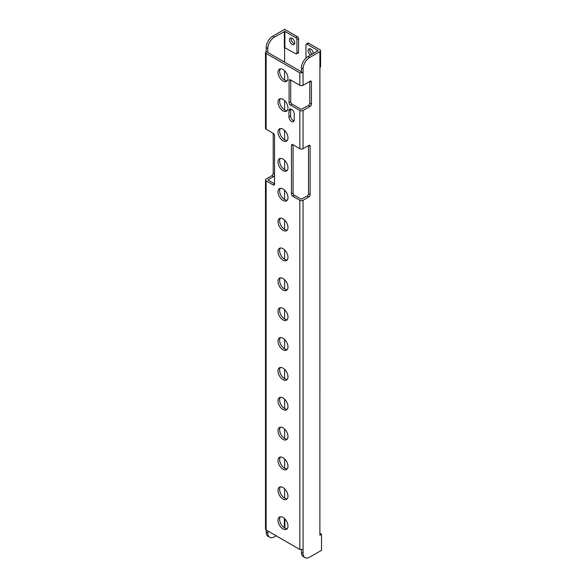 <?xml version="1.0" encoding="UTF-8"?>
<svg xmlns="http://www.w3.org/2000/svg" width="587" height="587" viewBox="0 0 587 587"><rect width="100%" height="100%" fill="white"/><g stroke="black" fill="none" stroke-linecap="round" stroke-linejoin="round"><path stroke-width="0.88" d="M266.16 51.539L266.175 47.591A9.289 5.364 -60 0 1 272.742 36.211L274.371 37.15A9.289 5.364 120 0 0 267.804 48.53L267.804 52.47L266.16 51.539L265.478 52.463L266.146 53.402L299.84 72.854L303.061 72.839L303.046 85.291A2.267 1.306 180 0 1 299.84 85.291L290.404 79.847A1.856 1.071 60 0 0 289.472 79.751A1.856 1.071 60 0 0 289.09 80.602L289.09 102.754A1.856 1.071 60 0 0 290.404 105.036L299.84 110.481A2.267 1.306 0 0 0 303.046 110.481L303.046 148.716A2.267 1.306 180 0 1 299.84 148.716L292.766 144.637A1.856 1.071 60 0 0 291.842 144.541A1.856 1.071 60 0 0 291.453 145.393L291.453 193.945A1.856 1.071 60 0 0 292.766 196.219L299.84 200.306A2.267 1.306 0 0 0 303.046 200.306L303.068 553.394A9.289 5.364 120 0 0 304.991 557.65A9.289 5.364 120 0 0 309.642 557.188L321.522 550.335L321.522 534.251L319.886 535.19L319.9 67.666L320.583 66.749L320.583 50.651A2.267 1.306 0 0 0 319.915 49.726L308.645 43.218L307.008 44.157L318.103 50.651L308.014 56.572L309.642 57.511L319.915 51.575A2.267 1.306 0 0 0 320.583 50.651M293.082 144.813L293.082 193.006A1.856 1.071 -120 0 0 294.395 195.28L301.175 199.198L307.17 196.043A1.856 1.071 120 0 0 308.483 193.761L308.483 145.576M290.719 80.03L290.719 101.815A1.856 1.071 -120 0 0 292.033 104.09L301.175 109.373L308.483 105.455A1.856 1.071 120 0 0 309.797 103.18L309.797 81.395M308.014 56.572A9.289 5.364 -60 0 0 301.439 67.953L301.439 71.893L303.061 72.839L303.068 68.892A9.289 5.364 120 0 1 309.642 57.511M304.991 557.65L303.362 556.711A9.289 5.364 -60 0 1 301.439 552.455L301.439 549.85M301.439 71.805L267.804 52.47M268.061 180.077L274.533 183.812M280.373 516.751A7.059 4.08 -120 0 0 279.625 519.348A7.059 4.08 -120 0 0 282.186 525.864A7.059 4.08 -120 0 0 287.241 528.652M280.373 486.887A7.059 4.08 -120 0 0 279.625 489.485A7.059 4.08 -120 0 0 282.186 496A7.059 4.08 -120 0 0 287.241 498.789M280.373 457.031A7.059 4.08 -120 0 0 279.625 459.628A7.059 4.08 -120 0 0 282.186 466.137A7.059 4.08 -120 0 0 287.241 468.932M280.373 427.167A7.059 4.08 -120 0 0 279.625 429.765A7.059 4.08 -120 0 0 282.186 436.28A7.059 4.08 -120 0 0 287.241 439.069M280.373 397.311A7.059 4.08 -120 0 0 279.625 399.908A7.059 4.08 -120 0 0 282.186 406.417A7.059 4.08 -120 0 0 287.241 409.212M280.373 367.447A7.059 4.08 -120 0 0 279.625 370.045A7.059 4.08 -120 0 0 282.186 376.561A7.059 4.08 -120 0 0 287.241 379.349M280.373 337.591A7.059 4.08 -120 0 0 279.625 340.189A7.059 4.08 -120 0 0 282.186 346.697A7.059 4.08 -120 0 0 287.241 349.485M280.373 307.727A7.059 4.08 -120 0 0 279.625 310.325A7.059 4.08 -120 0 0 282.186 316.833A7.059 4.08 -120 0 0 287.241 319.629M280.373 277.864A7.059 4.08 -120 0 0 279.625 280.461A7.059 4.08 -120 0 0 282.186 286.977A7.059 4.08 -120 0 0 287.241 289.765M280.373 248.007A7.059 4.08 -120 0 0 279.625 250.605A7.059 4.08 -120 0 0 282.186 257.113A7.059 4.08 -120 0 0 287.241 259.909M280.373 218.144A7.059 4.08 -120 0 0 279.625 220.741A7.059 4.08 -120 0 0 282.186 227.257A7.059 4.08 -120 0 0 287.241 230.045M280.373 188.288A7.059 4.08 -120 0 0 279.625 190.885A7.059 4.08 -120 0 0 282.186 197.393A7.059 4.08 -120 0 0 287.241 200.189M280.373 158.424A7.059 4.08 -120 0 0 279.625 161.021A7.059 4.08 -120 0 0 282.186 167.537A7.059 4.08 -120 0 0 287.241 170.325M280.373 128.56A7.059 4.08 -120 0 0 279.625 131.158A7.059 4.08 -120 0 0 282.186 137.674A7.059 4.08 -120 0 0 287.241 140.462M280.373 98.704A7.059 4.08 -120 0 0 279.625 101.302A7.059 4.08 -120 0 0 282.186 107.81A7.059 4.08 -120 0 0 287.241 110.605M280.373 68.84A7.059 4.08 -120 0 0 279.625 71.438A7.059 4.08 -120 0 0 282.186 77.954A7.059 4.08 -120 0 0 287.241 80.742M290.726 109.028A3.72 2.143 -120 0 0 290.587 109.93L290.587 116.006A3.72 2.143 -120 0 0 294.072 120.885M274.533 175.513A1.856 1.071 -60 0 1 273.527 176.621L271.898 175.682A1.856 1.071 120 0 0 273.212 173.4L273.212 133.344A1.856 1.071 60 0 1 274.533 135.619L274.533 184.179A1.856 1.071 60 0 1 274.144 185.03A1.856 1.071 60 0 1 273.212 184.934L266.146 180.855L266.146 530.017L265.478 529.078M268.061 179.776L273.527 176.621M267.804 533.033L266.175 532.093A9.289 5.364 -60 0 0 268.098 536.349L269.727 537.288A9.289 5.364 120 0 1 267.804 533.033L267.804 530.971M269.727 537.288A9.289 5.364 120 0 0 274.371 536.826L276.161 535.799M284.622 498.136L284.622 488.802M284.622 468.279L284.622 458.939M284.622 438.416L284.622 429.082M284.622 408.552L284.622 399.219M284.622 378.696L284.622 369.362M284.622 348.832L284.622 339.499M284.622 318.976L284.622 309.635M284.622 289.112L284.622 279.779M284.622 259.249L284.622 249.915M284.622 229.392L284.622 220.059M284.622 199.529L284.622 190.195M284.622 169.672L284.622 160.339M284.622 139.809L284.622 130.475M284.622 109.952L284.622 100.612M284.622 80.089L284.622 70.756M284.622 62.185L284.622 47.4M274.371 37.15L284.886 31.382L295.87 37.722A1.49 0.858 -120 0 1 296.919 39.549L296.919 53.204A1.49 0.858 -120 0 1 296.611 53.879L298.24 52.94A1.49 0.858 60 0 0 298.548 52.258L296.919 53.204M303.046 85.291L310.112 81.211A1.856 1.071 -60 0 1 311.044 81.116A1.856 1.071 -60 0 1 311.426 81.967L311.426 104.119A1.856 1.071 -60 0 1 310.112 106.401L308.483 105.455M303.046 110.481L310.112 106.401M303.046 148.716L308.799 145.393A1.856 1.071 -60 0 1 309.731 145.305A1.856 1.071 -60 0 1 310.112 146.148L310.112 194.708A1.856 1.071 -60 0 1 308.799 196.983L307.17 196.043M303.046 200.306L308.799 196.983M307.008 44.157A1.49 0.858 -120 0 0 306.267 44.084L307.896 43.145A1.49 0.858 60 0 1 308.645 43.218M312.247 54.129A3.72 2.143 60 0 1 309.745 49.653A3.72 2.143 60 0 1 309.885 48.743M305.959 58.135L305.959 44.766A1.49 0.858 -120 0 1 306.267 44.084M310.618 55.068A3.72 2.143 60 0 1 308.116 50.592A3.72 2.143 60 0 1 308.887 48.89A3.72 2.143 60 0 1 311.69 49.822A3.72 2.143 60 0 1 313.37 53.476M319.886 533.304L321.522 534.251M303.061 549.461L299.84 549.469L266.146 530.017M266.146 53.402L266.146 129.265L273.212 133.344M277.996 520.287A7.059 4.08 -120 0 0 281.078 527.397A7.059 4.08 -120 0 0 286.522 529.291A7.059 4.08 -120 0 0 287.982 526.055A7.059 4.08 -120 0 0 284.9 518.945A7.059 4.08 -120 0 0 279.463 517.059A7.059 4.08 -120 0 0 277.996 520.287M277.996 490.431A7.059 4.08 -120 0 0 281.078 497.534A7.059 4.08 -120 0 0 286.522 499.427A7.059 4.08 -120 0 0 287.982 496.191A7.059 4.08 -120 0 0 284.9 489.088A7.059 4.08 -120 0 0 279.463 487.195A7.059 4.08 -120 0 0 277.996 490.431M277.996 460.568A7.059 4.08 -120 0 0 281.078 467.678A7.059 4.08 -120 0 0 286.522 469.563A7.059 4.08 -120 0 0 287.982 466.335A7.059 4.08 -120 0 0 284.9 459.225A7.059 4.08 -120 0 0 279.463 457.332A7.059 4.08 -120 0 0 277.996 460.568M277.996 430.704A7.059 4.08 -120 0 0 281.078 437.814A7.059 4.08 -120 0 0 286.522 439.707A7.059 4.08 -120 0 0 287.982 436.471A7.059 4.08 -120 0 0 284.9 429.368A7.059 4.08 -120 0 0 279.463 427.475A7.059 4.08 -120 0 0 277.996 430.704M277.996 400.848A7.059 4.08 -120 0 0 281.078 407.95A7.059 4.08 -120 0 0 286.522 409.843A7.059 4.08 -120 0 0 287.982 406.615A7.059 4.08 -120 0 0 284.9 399.505A7.059 4.08 -120 0 0 279.463 397.612A7.059 4.08 -120 0 0 277.996 400.848M277.996 370.984A7.059 4.08 -120 0 0 281.078 378.094A7.059 4.08 -120 0 0 286.522 379.987A7.059 4.08 -120 0 0 287.982 376.751A7.059 4.08 -120 0 0 284.9 369.649A7.059 4.08 -120 0 0 279.463 367.755A7.059 4.08 -120 0 0 277.996 370.984M277.996 341.128A7.059 4.08 -120 0 0 281.078 348.23A7.059 4.08 -120 0 0 286.522 350.123A7.059 4.08 -120 0 0 287.982 346.895A7.059 4.08 -120 0 0 284.9 339.785A7.059 4.08 -120 0 0 279.463 337.892A7.059 4.08 -120 0 0 277.996 341.128M277.996 311.264A7.059 4.08 -120 0 0 281.078 318.374A7.059 4.08 -120 0 0 286.522 320.26A7.059 4.08 -120 0 0 287.982 317.031A7.059 4.08 -120 0 0 284.9 309.921A7.059 4.08 -120 0 0 279.463 308.036A7.059 4.08 -120 0 0 277.996 311.264M277.996 281.408A7.059 4.08 -120 0 0 281.078 288.51A7.059 4.08 -120 0 0 286.522 290.404A7.059 4.08 -120 0 0 287.982 287.168A7.059 4.08 -120 0 0 284.9 280.065A7.059 4.08 -120 0 0 279.463 278.172A7.059 4.08 -120 0 0 277.996 281.408M277.996 251.544A7.059 4.08 -120 0 0 281.078 258.647A7.059 4.08 -120 0 0 286.522 260.54A7.059 4.08 -120 0 0 287.982 257.311A7.059 4.08 -120 0 0 284.9 250.201A7.059 4.08 -120 0 0 279.463 248.308A7.059 4.08 -120 0 0 277.996 251.544M277.996 221.681A7.059 4.08 -120 0 0 281.078 228.791A7.059 4.08 -120 0 0 286.522 230.684A7.059 4.08 -120 0 0 287.982 227.448A7.059 4.08 -120 0 0 284.9 220.345A7.059 4.08 -120 0 0 279.463 218.452A7.059 4.08 -120 0 0 277.996 221.681M277.996 191.824A7.059 4.08 -120 0 0 281.078 198.927A7.059 4.08 -120 0 0 286.522 200.82A7.059 4.08 -120 0 0 287.982 197.592A7.059 4.08 -120 0 0 284.9 190.482A7.059 4.08 -120 0 0 279.463 188.588A7.059 4.08 -120 0 0 277.996 191.824M277.996 161.961A7.059 4.08 -120 0 0 281.078 169.071A7.059 4.08 -120 0 0 286.522 170.964A7.059 4.08 -120 0 0 287.982 167.728A7.059 4.08 -120 0 0 284.9 160.618A7.059 4.08 -120 0 0 279.463 158.732A7.059 4.08 -120 0 0 277.996 161.961M277.996 132.104A7.059 4.08 -120 0 0 281.078 139.207A7.059 4.08 -120 0 0 286.522 141.1A7.059 4.08 -120 0 0 287.982 137.864A7.059 4.08 -120 0 0 284.9 130.762A7.059 4.08 -120 0 0 279.463 128.869A7.059 4.08 -120 0 0 277.996 132.104M277.996 102.241A7.059 4.08 -120 0 0 281.078 109.351A7.059 4.08 -120 0 0 286.522 111.236A7.059 4.08 -120 0 0 287.982 108.008A7.059 4.08 -120 0 0 284.9 100.898A7.059 4.08 -120 0 0 279.463 99.005A7.059 4.08 -120 0 0 277.996 102.241M277.996 72.377A7.059 4.08 -120 0 0 281.078 79.487A7.059 4.08 -120 0 0 286.522 81.38A7.059 4.08 -120 0 0 287.982 78.144A7.059 4.08 -120 0 0 284.9 71.042A7.059 4.08 -120 0 0 279.463 69.149A7.059 4.08 -120 0 0 277.996 72.377M288.958 116.945A3.72 2.143 -120 0 0 290.58 120.687A3.72 2.143 -120 0 0 293.441 121.678A3.72 2.143 -120 0 0 294.212 119.975L294.212 113.907A3.72 2.143 -120 0 0 292.59 110.165A3.72 2.143 -120 0 0 289.729 109.175A3.72 2.143 -120 0 0 288.958 110.877L288.958 116.945L290.587 116.006M271.898 175.682L266.146 178.998A2.267 1.306 0 0 0 265.478 179.93A2.267 1.306 0 0 0 266.146 180.855M266.175 532.093L266.168 530.024M298.548 52.258L298.548 38.603A1.49 0.858 60 0 0 297.499 36.783L284.622 29.35L272.742 36.211M296.611 53.879A1.49 0.858 -120 0 1 295.87 53.806L284.357 47.466L284.357 31.382M289.508 39.821A3.72 2.143 60 0 1 290.279 38.118A3.72 2.143 60 0 1 293.14 39.116A3.72 2.143 60 0 1 294.762 42.851A3.72 2.143 60 0 1 293.992 44.553A3.72 2.143 60 0 1 291.13 43.563A3.72 2.143 60 0 1 289.508 39.821M294.623 43.761A3.72 2.143 60 0 1 291.137 38.881A3.72 2.143 60 0 1 291.284 37.972M266.146 129.265A2.267 1.306 180 0 1 265.478 128.34L265.478 52.47M284.357 518.416L284.357 527.838M299.84 72.854L299.84 85.291M319.915 51.575L319.9 67.666M301.439 67.953L303.068 68.892M303.068 553.394L301.439 552.455M299.84 200.306L299.84 549.469M299.84 110.481L299.84 148.716M284.886 518.93L284.886 528.139M284.886 31.382L284.886 47.466M297.499 36.783L295.87 37.722M298.548 38.603L296.919 39.549M266.175 47.591L267.804 48.53M274.533 184.179L273.212 184.934M274.533 174.163L273.212 173.4M310.112 81.211L311.426 81.967M311.426 104.119L309.797 103.18M290.404 105.036L292.033 104.09M308.799 145.393L310.112 146.148M310.112 194.708L308.483 193.761M292.766 196.219L294.395 195.28M291.453 193.945L293.082 193.006M291.453 145.393L292.766 144.637M289.09 102.754L290.719 101.815M289.09 80.602L290.404 79.847M288.958 110.877L290.587 109.93M265.478 529.092L265.478 179.93"/></g></svg>
